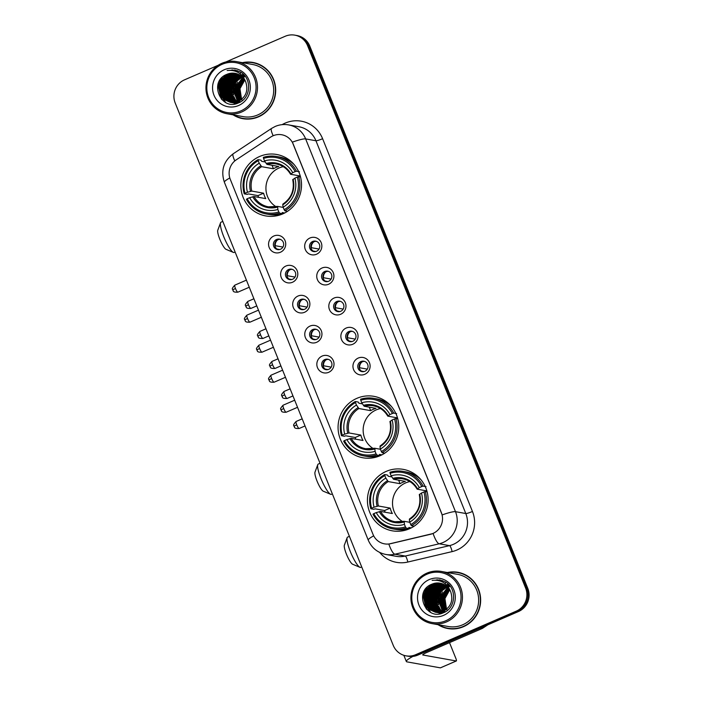 <?xml version="1.0" encoding="UTF-8"?>
<svg xmlns="http://www.w3.org/2000/svg" width="703" height="703" viewBox="0 0 703 703"><rect width="100%" height="100%" fill="white"/><g stroke="black" fill="none" stroke-linecap="round" stroke-linejoin="round"><path stroke-width="1.05" d="M356.869 398.346A31.204 30.317 -79.8 0 0 338.231 430.605A31.204 30.317 -79.8 0 0 362.915 457.776A31.204 30.317 -79.8 0 0 379.954 455.772A31.204 30.317 -79.8 0 0 398.601 423.514A31.204 30.317 -79.8 0 0 373.917 396.343A31.204 30.317 -79.8 0 0 356.869 398.346M386.228 471.379A31.204 30.317 -79.8 0 0 367.59 503.647A31.204 30.317 -79.8 0 0 392.274 530.818A31.204 30.317 -79.8 0 0 409.322 528.814A31.204 30.317 -79.8 0 0 427.96 496.546A31.204 30.317 -79.8 0 0 403.276 469.376A31.204 30.317 -79.8 0 0 386.228 471.379M259.635 156.479A31.204 30.317 -79.8 0 0 240.997 188.738A31.204 30.317 -79.8 0 0 265.681 215.909A31.204 30.317 -79.8 0 0 282.729 213.905A31.204 30.317 -79.8 0 0 301.367 181.646A31.204 30.317 -79.8 0 0 276.683 154.475A31.204 30.317 -79.8 0 0 259.635 156.479M280.418 252.245A8.831 8.585 100.2 0 1 269.205 247.553A8.831 8.585 100.2 0 1 273.889 235.988A8.831 8.585 100.2 0 1 285.093 240.681A8.831 8.585 100.2 0 1 280.418 252.245M276.569 239.486A5.299 5.149 -79.8 0 0 277.588 249.583A5.299 5.149 -79.8 0 0 283.652 243.765A5.299 5.149 -79.8 0 0 276.569 239.486M292.483 282.263A8.831 8.585 100.2 0 1 281.279 277.571A8.831 8.585 100.2 0 1 285.954 266.006A8.831 8.585 100.2 0 1 297.158 270.699A8.831 8.585 100.2 0 1 292.483 282.263M288.634 269.504A5.299 5.149 -79.8 0 0 289.654 279.601A5.299 5.149 -79.8 0 0 295.717 273.775A5.299 5.149 -79.8 0 0 288.634 269.504M304.557 312.281A8.831 8.585 100.2 0 1 293.344 307.589A8.831 8.585 100.2 0 1 298.019 296.025A8.831 8.585 100.2 0 1 309.232 300.717A8.831 8.585 100.2 0 1 304.557 312.281M300.699 299.522A5.299 5.149 -79.8 0 0 301.728 309.61A5.299 5.149 -79.8 0 0 307.782 303.793A5.299 5.149 -79.8 0 0 300.699 299.522M316.622 342.299A8.831 8.585 100.2 0 1 305.41 337.607A8.831 8.585 100.2 0 1 310.085 326.043A8.831 8.585 100.2 0 1 321.297 330.726A8.831 8.585 100.2 0 1 316.622 342.299M312.765 329.54A5.299 5.149 -79.8 0 0 313.793 339.628A5.299 5.149 -79.8 0 0 319.847 333.811A5.299 5.149 -79.8 0 0 312.765 329.54M328.688 372.309A8.831 8.585 100.2 0 1 317.475 367.625A8.831 8.585 100.2 0 1 322.15 356.061A8.831 8.585 100.2 0 1 333.363 360.744A8.831 8.585 100.2 0 1 328.688 372.309M324.83 359.558A5.299 5.149 -79.8 0 0 325.858 369.646A5.299 5.149 -79.8 0 0 331.921 363.829A5.299 5.149 -79.8 0 0 324.83 359.558M316.535 254.231A8.831 8.585 100.2 0 1 305.322 249.547A8.831 8.585 100.2 0 1 309.997 237.983A8.831 8.585 100.2 0 1 321.209 242.667A8.831 8.585 100.2 0 1 316.535 254.231M312.677 241.481A5.299 5.149 -79.8 0 0 313.705 251.569A5.299 5.149 -79.8 0 0 319.76 245.751A5.299 5.149 -79.8 0 0 312.677 241.481M328.6 284.249A8.831 8.585 100.2 0 1 317.387 279.566A8.831 8.585 100.2 0 1 322.062 267.992A8.831 8.585 100.2 0 1 333.275 272.685A8.831 8.585 100.2 0 1 328.6 284.249M324.742 271.49A5.299 5.149 -79.8 0 0 325.77 281.587A5.299 5.149 -79.8 0 0 331.834 275.769A5.299 5.149 -79.8 0 0 324.742 271.49M340.665 314.267A8.831 8.585 100.2 0 1 329.452 309.575A8.831 8.585 100.2 0 1 334.127 298.01A8.831 8.585 100.2 0 1 345.34 302.703A8.831 8.585 100.2 0 1 340.665 314.267M336.807 301.508A5.299 5.149 -79.8 0 0 337.835 311.605A5.299 5.149 -79.8 0 0 343.899 305.787A5.299 5.149 -79.8 0 0 336.807 301.508M352.73 344.285A8.831 8.585 100.2 0 1 341.517 339.593A8.831 8.585 100.2 0 1 346.201 328.029A8.831 8.585 100.2 0 1 357.405 332.721A8.831 8.585 100.2 0 1 352.73 344.285M348.881 331.526A5.299 5.149 -79.8 0 0 349.901 341.623A5.299 5.149 -79.8 0 0 355.964 335.797A5.299 5.149 -79.8 0 0 348.881 331.526M364.795 374.304A8.831 8.585 100.2 0 1 353.591 369.611A8.831 8.585 100.2 0 1 358.266 358.047A8.831 8.585 100.2 0 1 369.47 362.739A8.831 8.585 100.2 0 1 364.795 374.304M360.947 361.544A5.299 5.149 -79.8 0 0 361.966 371.632A5.299 5.149 -79.8 0 0 368.029 365.815A5.299 5.149 -79.8 0 0 360.947 361.544M278.283 249.653A5.299 5.149 100.2 0 1 280.137 239.319M290.357 279.671A5.299 5.149 100.2 0 1 292.202 269.337M302.422 309.689A5.299 5.149 100.2 0 1 304.267 299.355M314.487 339.707A5.299 5.149 100.2 0 1 316.341 329.373M326.552 369.725A5.299 5.149 100.2 0 1 328.406 359.382M314.399 251.648A5.299 5.149 100.2 0 1 316.253 241.305M326.464 281.657A5.299 5.149 100.2 0 1 328.319 271.323M338.53 311.675A5.299 5.149 100.2 0 1 340.384 301.341M350.595 341.693A5.299 5.149 100.2 0 1 352.449 331.359M362.669 371.711A5.299 5.149 100.2 0 1 364.514 361.377M270.681 137.067A15.897 15.448 100.2 0 1 273.08 135.776A15.897 15.448 100.2 0 1 281.762 134.756A15.897 15.448 100.2 0 1 293.256 144.212L441.37 512.654A15.897 15.448 100.2 0 1 430.377 534.324L390.622 543.683A15.897 15.448 100.2 0 1 384.506 543.85A15.897 15.448 100.2 0 1 373.012 534.385L230.276 179.327A15.897 15.448 100.2 0 1 236.305 159.801L270.681 137.067M233.062 114.826A28.559 27.742 -79.8 0 0 242.886 118.684A28.559 27.742 -79.8 0 0 258.484 116.847A28.559 27.742 -79.8 0 0 275.541 87.321A28.559 27.742 -79.8 0 0 252.957 62.462A28.559 27.742 -79.8 0 0 242.403 62.664M236.665 116.443A28.559 27.742 -79.8 0 0 243.44 118.772M438.022 624.677A28.559 27.742 -79.8 0 0 447.846 628.535A28.559 27.742 -79.8 0 0 463.444 626.698A28.559 27.742 -79.8 0 0 480.5 597.172A28.559 27.742 -79.8 0 0 457.917 572.312A28.559 27.742 -79.8 0 0 447.363 572.514M441.625 626.303A28.559 27.742 -79.8 0 0 448.4 628.623M292.334 142.138L442.187 514.904A20.607 2.645 -21.9 0 1 455.491 511.687A23.551 22.883 100.2 0 1 443.022 542.523A23.551 22.883 100.2 0 1 439.217 543.788L394.91 554.219A23.551 22.883 100.2 0 1 385.859 554.465L396.158 556.31A23.551 22.883 -79.8 0 0 405.209 556.055L449.507 545.633A23.551 22.883 -79.8 0 0 453.321 544.368A23.551 22.883 -79.8 0 0 465.79 513.524L315.937 140.758A23.551 22.883 -79.8 0 0 298.907 126.742L288.608 124.897A23.551 22.883 100.2 0 1 305.638 138.913A20.607 2.645 158.1 0 0 292.334 142.138M218.229 65.256L184.546 79.834A17.663 17.162 -79.8 0 0 175.196 102.972L393.223 645.328A17.663 17.162 -79.8 0 0 405.991 655.837L408.188 656.233A17.663 17.162 -79.8 0 0 417.837 655.099L518.454 611.548L517.355 611.355A17.663 17.162 -79.8 0 0 526.705 588.218L308.679 45.862A17.663 17.162 -79.8 0 0 295.91 35.343A17.663 17.162 -79.8 0 1 308.679 45.862L526.705 588.218A17.663 17.162 -79.8 0 1 517.355 611.355L416.738 654.906L517.355 611.355L516.257 611.153A17.663 17.162 -79.8 0 0 525.607 588.024L307.58 45.66A17.663 17.162 -79.8 0 0 294.812 35.15A17.663 17.162 -79.8 0 0 285.163 36.284L225.874 61.952M407.09 656.04A17.663 17.162 -79.8 0 0 416.738 654.906A17.663 17.162 -79.8 0 1 407.09 656.04M282.14 124.651A29.438 28.603 100.2 0 1 322.607 138.711L472.46 511.476A29.438 28.603 100.2 0 1 456.871 550.036A29.438 28.603 100.2 0 1 452.108 551.609A5.888 1.283 -103.2 0 0 449.507 545.633L439.217 543.788A20.607 4.499 76.8 0 1 433.083 533.515L388.821 544.043A20.607 4.499 76.8 0 0 394.91 554.219L405.209 556.055A5.888 1.283 -103.2 0 1 407.81 562.04A29.438 28.603 100.2 0 1 379.708 552.453M405.991 655.837A17.663 17.162 -79.8 0 0 415.64 654.704L516.257 611.153M458.461 572.418A28.559 27.742 -79.8 0 0 451.3 572.251M253.502 62.558A28.559 27.742 -79.8 0 0 246.34 62.391M518.454 611.548A17.663 17.162 -79.8 0 0 527.804 588.42L309.777 46.055A17.663 17.162 -79.8 0 0 297.009 35.545L294.812 35.15M241.147 72.523A23.551 22.883 -79.8 0 0 240.567 72.963M240.391 73.103A23.551 22.883 -79.8 0 0 239.846 73.543M238.44 74.826A23.551 22.883 -79.8 0 0 237.886 75.388M237.658 75.634A23.551 22.883 -79.8 0 0 236.806 76.618M236.445 77.058A23.551 22.883 -79.8 0 0 235.76 77.98M234.556 79.87A23.551 22.883 -79.8 0 0 232.113 85.828M231.366 90.661A23.551 22.883 -79.8 0 0 231.849 96.882M232.078 97.866A23.551 22.883 -79.8 0 0 232.684 99.896M232.86 100.371A23.551 22.883 -79.8 0 0 233.299 101.452M233.414 101.715A23.551 22.883 -79.8 0 0 233.695 102.322M234.178 103.271A23.551 22.883 -79.8 0 0 234.565 103.956M240.813 110.916A25.317 24.596 -79.8 0 0 254.222 77.761A25.317 24.596 -79.8 0 0 222.086 64.325A25.317 24.596 -79.8 0 0 208.677 97.48A25.317 24.596 -79.8 0 0 240.813 110.916M241.524 112.049A26.494 25.747 -79.8 0 0 257.351 84.659A26.494 25.747 -79.8 0 0 236.393 61.583A26.494 25.747 -79.8 0 0 221.92 63.288A26.494 25.747 -79.8 0 0 206.093 90.678A26.494 25.747 -79.8 0 0 227.051 113.754A26.494 25.747 -79.8 0 0 241.524 112.049M227.051 113.754L243.256 116.654A26.494 25.747 -79.8 0 0 257.72 114.949A26.494 25.747 -79.8 0 0 273.546 87.559A26.494 25.747 -79.8 0 0 252.588 64.483L236.393 61.583M260.277 64.887A28.261 27.461 -79.8 0 0 254.003 62.945L252.904 62.752A28.261 27.461 -79.8 0 0 243.185 62.804M233.844 114.967A28.261 27.461 -79.8 0 0 242.939 118.394A28.261 27.461 -79.8 0 0 258.379 116.575A28.261 27.461 -79.8 0 0 275.26 87.357A28.261 27.461 -79.8 0 0 252.904 62.752M241.586 99.422L239.969 88.692A14.719 14.306 -79.8 0 0 241.683 99.343M241.823 99.571A14.719 14.306 -79.8 0 0 242.245 100.221M239.969 88.692L244.776 80.037M240.769 100.046L238.387 89.589L244.459 79.536M240.971 99.905L238.73 89.65L244.6 79.747M239.96 100.582L237.016 89.343L243.906 78.736M240.162 100.45L237.359 89.404L244.046 78.929M239.169 101.021L235.637 89.096L243.326 78.024M239.371 100.916L235.98 89.158L243.475 78.191M238.396 101.399L234.266 88.859L242.746 77.383M238.589 101.311L234.609 88.912L242.886 77.532M237.632 101.715L232.895 88.613L235.865 81.574L242.148 76.803M237.825 101.645L233.238 88.675L236.208 81.636L242.298 76.943M236.876 101.979L232.359 95.88L231.524 88.367L234.486 81.328L241.533 76.275M237.069 101.917L232.693 95.933L231.867 88.429L234.828 81.39L241.691 76.399M236.129 102.19L230.979 95.634L230.145 88.121L233.115 81.082L239.117 76.425L240.918 75.792M236.313 102.137L231.331 95.696L230.496 88.183L233.458 81.144L239.459 76.486L241.076 75.915M235.391 102.348L233.994 101.373L229.609 95.388L228.774 87.875L231.744 80.836L237.746 76.179L240.294 75.362M235.575 102.313L229.951 95.45L229.116 87.937L232.087 80.898L238.089 76.24L240.452 75.467M234.661 102.471L232.623 101.127L228.238 95.142L227.403 87.629L230.373 80.59L236.375 75.933L239.661 74.975M234.846 102.445L232.965 101.188L228.58 95.204L227.746 87.69L230.716 80.652L236.718 75.994L239.82 75.072M236.612 103.482L236.103 103.35M235.936 103.306L235.426 103.148M235.259 103.095L234.767 102.91M234.6 102.84L234.108 102.629M233.941 102.55L231.243 100.88L226.867 94.896L226.032 87.383L229.002 80.344L235.004 75.687L239.02 74.632M234.117 102.541L231.595 100.942L227.21 94.958L226.375 87.444L229.345 80.406L235.347 75.748L239.178 74.711M235.918 103.376L234.899 103.121M235.233 103.236L234.732 103.104M234.556 103.06L234.055 102.902M233.888 102.849L233.387 102.664M233.229 102.594L229.872 100.634L225.496 94.65L224.661 87.137L227.623 80.098L233.633 75.441L238.37 74.325M236.094 103.403L235.575 103.297M234.732 103.069L234.231 102.91M234.064 102.849L233.572 102.656M233.405 102.585L230.215 100.696L225.839 94.712L225.004 87.198L227.965 80.16L233.976 75.502L238.537 74.395M234.547 103.13L234.037 103.025M233.862 102.99L233.352 102.858M233.185 102.814L232.684 102.656M232.517 102.603L228.501 100.397L224.116 94.404L223.282 86.891L226.252 79.852L232.254 75.195L237.719 74.052M234.714 103.156L234.204 103.051M234.037 103.007L233.528 102.875M233.361 102.823L232.86 102.664M232.693 102.603L228.844 100.459L224.459 94.466L223.624 86.952L226.594 79.914L232.596 75.256L237.886 74.114M239.134 102.612L232.157 102.629M232.491 102.743L227.473 100.213L223.088 94.228L222.253 86.706L225.224 79.667L231.225 75.01L237.227 73.868M231.814 102.568L227.131 100.151L222.746 94.167L221.911 86.645L224.881 79.606L230.883 74.949L237.06 73.815M238.466 102.91L233.176 102.884M233.343 102.91L232.834 102.805M239.714 101.671L231.287 102.533M231.12 102.497L225.76 99.905L221.375 93.921L220.54 86.399L223.51 79.36L229.512 74.703L236.393 73.613M240.057 101.733L231.805 102.638M231.972 102.664L231.463 102.559M231.287 102.515L226.102 99.967L221.717 93.982L220.883 86.46L223.853 79.421L229.855 74.764L236.559 73.657M245.795 82.084A14.719 14.306 -79.8 0 0 227.113 74.272C208.097 80.994 220.68 111.434 238.255 102.998C251.156 98.525 252.272 78.13 240.136 71.882L234.96 70.054L227.157 70.493C236.296 69.676 242.509 73.543 245.795 82.084C248.431 90.669 245.945 97.119 238.343 101.425L230.426 102.392L224.38 99.659L220.004 93.675L219.169 86.153L222.13 79.114L228.141 74.456L235.716 73.446M238.686 101.487L230.426 102.392M230.602 102.418L224.723 99.721L220.347 93.736L219.512 86.214L222.473 79.175L228.484 74.518L235.892 73.481M243.651 76.996L244.222 76.785M243.809 77.128L244.372 76.908M243.036 76.478L243.598 76.302M243.783 76.258L244.336 76.117M243.194 76.601L243.756 76.425M243.941 76.363L244.503 76.223M242.526 75.977L242.966 75.871M243.15 75.836L243.704 75.731M243.888 75.696L244.433 75.625M242.632 76.109L243.124 75.977M243.308 75.933L243.862 75.819M242.676 75.546L243.22 75.458M241.867 75.107L242.403 75.063M242.025 75.195L242.57 75.142M242.746 75.124L243.282 75.098M241.454 74.87L241.911 74.852M227.113 74.272L235.215 73.34M224.266 69.738A19.429 18.876 -79.8 0 0 213.976 95.186A19.429 18.876 -79.8 0 0 238.633 105.503A19.429 18.876 -79.8 0 0 248.924 80.054A19.429 18.876 -79.8 0 0 224.266 69.738M242.939 118.394L244.038 118.587A28.261 27.461 -79.8 0 0 250.602 118.939M232.139 69.799A26.494 25.747 -79.8 0 0 231.48 70.362M228.062 73.903A26.494 25.747 -79.8 0 0 227.377 74.808M227.095 75.195A26.494 25.747 -79.8 0 0 226.085 76.741M225.681 77.435A26.494 25.747 -79.8 0 0 224.099 80.722M223.352 82.849A26.494 25.747 -79.8 0 0 223.115 83.666M222.174 89.738A26.494 25.747 -79.8 0 0 222.166 90.239M222.201 92.445A26.494 25.747 -79.8 0 0 222.631 95.916M222.789 96.663A26.494 25.747 -79.8 0 0 223.211 98.315M223.334 98.728A26.494 25.747 -79.8 0 0 224.099 100.907M224.213 101.188A26.494 25.747 -79.8 0 0 224.442 101.707M227.157 70.493L234.907 70.045M221.937 99.712L218.413 86.17L222.139 77.427M225.61 102.383L220.654 95.125M219.951 92.559L219.784 86.416L222.324 79.386M221.322 92.805L221.155 86.662L223.695 79.632M222.693 93.051L222.526 86.908L225.065 79.878M224.064 93.297L223.906 87.154L226.436 80.124M232.306 94.773L232.139 88.631L234.679 81.601M233.677 95.019L233.51 88.877L236.05 81.847M235.048 95.265L234.881 89.123L237.421 82.093M236.419 95.511L236.261 89.369L238.792 82.33M221.26 99L218.238 86.144L221.322 78.27M225.259 102.199L220.136 94M219.477 90.3L219.617 86.39L221.076 81.372M223.018 78.068L226.419 74.562M234.609 70.968L237.614 70.757M220.847 90.546L220.988 86.636L222.447 81.618M224.389 78.314L227.693 74.878M222.218 90.792L222.359 86.882L223.826 81.864M223.598 91.038L223.73 87.128L225.197 82.11M226.34 91.531L226.48 87.62L227.939 82.603M227.71 91.777L227.851 87.866L229.319 82.84M235.619 102.304L234.74 101.091M234.301 100.397L232.491 96.206M231.832 92.515L231.964 88.604L233.431 83.578M235.373 80.283L238.677 76.847M239.371 76.319L240.549 75.537M242.245 74.632L243.229 74.202M236.612 102.058L236.111 101.337M235.672 100.643L233.862 96.452M233.203 92.761L233.343 88.85L234.802 83.824M236.744 80.529L240.048 77.093M240.742 76.565L241.366 76.135M234.574 93.007L234.714 89.096L236.182 84.07M235.953 93.253L236.085 89.343L237.552 84.316M233.378 252.412L226.006 249.319A10.598 2.109 -113.4 0 1 219.811 239.178A10.598 2.109 -113.4 0 1 217.763 230.268L220.549 222.781A16.485 3.287 66.6 0 0 223.73 236.647A16.485 3.287 66.6 0 0 233.378 252.412A16.485 3.287 66.6 0 0 234.125 252.465L235.118 252.034M283.274 166.673A21.784 21.169 -79.8 0 0 279.047 167.999A21.784 21.169 -79.8 0 0 265.989 186.559A21.784 21.169 -79.8 0 0 276.094 206.752M284.68 212.983L282.255 212.543L282.492 213.65L279.557 213.123L278.845 211.99A28.032 27.232 -79.8 0 1 247.201 198.756L249.653 197.692A25.317 24.596 -79.8 0 0 277.834 209.476L277.623 206.401L283.221 207.403M258.528 197.323A27.971 27.171 100.2 0 1 257.983 195.619L248.511 193.923L247.175 194.371L244.24 193.843L245.022 193.334A28.032 27.232 -79.8 0 1 258.221 160.688L259.231 163.201A25.317 24.596 -79.8 0 0 247.474 192.271L251.788 191.084L263.581 193.193A21.784 21.169 -79.8 0 0 265.76 198.615L253.968 196.506L249.653 197.692M295.163 171.629L296.499 171.216A29.21 28.375 -79.8 0 0 276.604 156.488A29.21 28.375 -79.8 0 0 263.353 157.358L263.52 158.395A28.032 27.232 -79.8 0 1 295.163 171.629L292.712 172.692A25.317 24.596 -79.8 0 0 264.53 160.908L266.955 164.379L278.748 166.497A21.784 21.169 -79.8 0 0 276.024 167.455A21.784 21.169 -79.8 0 0 273.449 168.782L261.657 166.673L259.231 163.201M299.434 171.743L298.96 172.34M258.221 160.688L258.063 159.651L260.998 160.179L261.674 161.356L265.207 161.989M247.201 198.756L246.41 199.265A29.21 28.375 -79.8 0 0 266.305 213.993L269.249 214.512A29.21 28.375 -79.8 0 0 282.492 213.65M284.856 210.83A29.21 28.375 -79.8 0 0 298.678 176.638L297.343 177.051A28.032 27.232 -79.8 0 1 284.144 209.696L284.856 210.83L287.509 211.304M300.533 176.971L298.678 176.638M266.305 213.993A29.21 28.375 -79.8 0 0 279.557 213.123M258.063 159.651A29.21 28.375 -79.8 0 0 244.24 193.843M284.144 209.696L283.133 207.183A25.317 24.596 -79.8 0 0 294.891 178.114L297.343 177.051M277.834 209.476L278.845 211.99M247.474 192.271L245.022 193.334M294.891 178.114L292.791 179.696M293.089 179.274A22.645 22.004 -79.8 0 1 282.755 204.819L283.133 207.183M252.693 196.752A22.645 22.004 -79.8 0 0 277.465 207.113L277.623 206.401M294.276 164.722A29.21 28.375 -79.8 0 0 279.539 157.015L276.604 156.488M296.499 171.216L298.626 171.602M264.53 160.908L263.52 158.395M300.269 176.005L290.611 174.274L292.712 172.692M290.611 174.274L290.91 173.852A22.645 22.004 -79.8 0 0 266.147 163.491M272.052 165.293L273.449 168.782M263.581 193.193L257.983 195.619M222.816 221.427L221.023 222.201A16.485 3.287 66.6 0 0 220.549 222.781M278.906 215.267A30.616 29.746 100.2 0 1 278.362 214.89M330.603 494.279L323.239 491.186A10.598 2.109 -113.4 0 1 317.035 481.054A10.598 2.109 -113.4 0 1 314.997 472.135L317.782 464.648A16.485 3.287 66.6 0 0 320.963 478.515A16.485 3.287 66.6 0 0 330.603 494.279A16.485 3.287 66.6 0 0 331.35 494.332L332.343 493.901M380.499 408.54A21.784 21.169 -79.8 0 0 376.281 409.867A21.784 21.169 -79.8 0 0 363.214 428.426A21.784 21.169 -79.8 0 0 373.328 448.619M381.905 454.85L379.488 454.41L379.725 455.518L376.79 454.99L376.079 453.857A28.032 27.232 -79.8 0 1 344.435 440.623L346.887 439.56A25.317 24.596 -79.8 0 0 375.068 451.344L374.857 448.268L380.446 449.27M355.753 439.19A27.971 27.171 100.2 0 1 355.217 437.486L345.744 435.79L344.4 436.238L341.465 435.711L342.256 435.201A28.032 27.232 -79.8 0 1 355.454 402.555L356.465 405.069A25.317 24.596 -79.8 0 0 344.707 434.138L349.022 432.951L360.815 435.069A21.784 21.169 -79.8 0 0 362.994 440.482L351.192 438.373L346.887 439.56M392.388 413.496L393.733 413.092A29.21 28.375 -79.8 0 0 373.838 398.364A29.21 28.375 -79.8 0 0 360.586 399.225L360.753 400.262A28.032 27.232 -79.8 0 1 392.388 413.496L389.937 414.559A25.317 24.596 -79.8 0 0 361.755 402.775L364.18 406.246L375.982 408.364A21.784 21.169 -79.8 0 0 373.258 409.322A21.784 21.169 -79.8 0 0 370.683 410.657L358.89 408.54L356.465 405.069M396.668 413.61L396.193 414.216M355.454 402.555L355.287 401.518L358.231 402.046L358.908 403.223L362.44 403.856M344.435 440.623L343.644 441.132A29.21 28.375 -79.8 0 0 363.539 455.86L366.474 456.388A29.21 28.375 -79.8 0 0 379.725 455.518M382.081 452.697A29.21 28.375 -79.8 0 0 395.912 418.505L394.568 418.918A28.032 27.232 -79.8 0 1 381.369 451.563L382.081 452.697L384.734 453.171M397.766 418.839L395.912 418.505M363.539 455.86A29.21 28.375 -79.8 0 0 376.79 454.99M355.287 401.518A29.21 28.375 -79.8 0 0 341.465 435.711M381.369 451.563L380.367 449.05A25.317 24.596 -79.8 0 0 392.116 419.981L394.568 418.918M375.068 451.344L376.079 453.857M344.707 434.138L342.256 435.201M392.116 419.981L390.024 421.563M390.323 421.141A22.645 22.004 -79.8 0 1 379.989 446.686L380.367 449.05M349.927 438.619A22.645 22.004 -79.8 0 0 374.699 448.98L374.857 448.268M391.509 406.589A29.21 28.375 -79.8 0 0 376.773 398.882L373.838 398.364M393.733 413.092L395.859 413.469M361.755 402.775L360.753 400.262M397.503 417.872L387.845 416.15L389.937 414.559M387.845 416.15L388.144 415.719A22.645 22.004 -79.8 0 0 363.381 405.359M369.277 407.16L370.683 410.657M360.815 435.069L355.217 437.486M320.041 463.295L318.257 464.068A16.485 3.287 66.6 0 0 317.782 464.648M376.14 457.135A30.616 29.746 100.2 0 1 375.587 456.757M359.962 567.321L352.598 564.228A10.598 2.109 -113.4 0 1 346.403 554.087A10.598 2.109 -113.4 0 1 344.356 545.177L347.141 537.69A16.485 3.287 66.6 0 0 350.322 551.547A16.485 3.287 66.6 0 0 359.962 567.321A16.485 3.287 66.6 0 0 360.718 567.365L361.711 566.934M409.867 481.581A21.784 21.169 -79.8 0 0 405.64 482.899A21.784 21.169 -79.8 0 0 392.573 501.467A21.784 21.169 -79.8 0 0 402.687 521.661M411.273 527.883L408.847 527.452L409.084 528.559L406.149 528.032L405.438 526.89A28.032 27.232 -79.8 0 1 373.794 513.656L376.246 512.592A25.317 24.596 -79.8 0 0 404.427 524.385L404.216 521.31L409.814 522.303M385.121 512.223A27.971 27.171 100.2 0 1 384.576 510.527L375.103 508.831L373.768 509.271L370.824 508.752L371.615 508.243A28.032 27.232 -79.8 0 1 384.813 475.597L385.824 478.102A25.317 24.596 -79.8 0 0 374.066 507.179L378.381 505.993L390.174 508.102A21.784 21.169 -79.8 0 0 392.353 513.524L380.56 511.406L376.246 512.592M421.756 486.538L423.092 486.125A29.21 28.375 -79.8 0 0 403.197 471.397A29.21 28.375 -79.8 0 0 389.945 472.267L390.112 473.304A28.032 27.232 -79.8 0 1 421.756 486.538L419.304 487.601A25.317 24.596 -79.8 0 0 391.123 475.808L393.548 479.288L405.341 481.397A21.784 21.169 -79.8 0 0 402.617 482.363A21.784 21.169 -79.8 0 0 400.042 483.69L388.249 481.581L385.824 478.102M426.027 486.652L425.552 487.249M384.813 475.597L384.655 474.551L387.59 475.079L388.267 476.265L391.799 476.898M373.794 513.656L373.003 514.165A29.21 28.375 -79.8 0 0 392.898 528.893L395.842 529.421A29.21 28.375 -79.8 0 0 409.084 528.559M411.448 525.739A29.21 28.375 -79.8 0 0 425.271 491.546L423.927 491.959A28.032 27.232 -79.8 0 1 410.728 524.596L411.448 525.739L414.102 526.213M427.125 491.88L425.271 491.546M392.898 528.893A29.21 28.375 -79.8 0 0 406.149 528.032M384.655 474.551A29.21 28.375 -79.8 0 0 370.824 508.752M410.728 524.596L409.726 522.092A25.317 24.596 -79.8 0 0 421.484 493.014L423.927 491.959M404.427 524.385L405.438 526.89M374.066 507.179L371.615 508.243M421.484 493.014L419.383 494.604M419.682 494.174A22.645 22.004 -79.8 0 1 409.348 519.728L409.726 522.092M379.286 511.661A22.645 22.004 -79.8 0 0 404.058 522.021L404.216 521.31M420.869 479.631A29.21 28.375 -79.8 0 0 406.132 471.924L403.197 471.397M423.092 486.125L425.218 486.502M391.123 475.808L390.112 473.304M426.862 490.914L417.204 489.183L419.304 487.601M417.204 489.183L417.503 488.761A22.645 22.004 -79.8 0 0 392.74 478.4M398.645 480.202L400.042 483.69M390.174 508.102L384.576 510.527M349.409 536.336L347.616 537.11A16.485 3.287 66.6 0 0 347.141 537.69M405.499 530.167A30.616 29.746 100.2 0 1 404.954 529.798M313.731 241.876A6.476 6.292 -79.8 0 0 311.403 247.693L319.039 249.064M315.796 251.498L313.134 251.024M325.797 271.885A6.476 6.292 -79.8 0 0 323.468 277.711L331.104 279.082M327.87 281.516L325.199 281.042M337.862 301.903A6.476 6.292 -79.8 0 0 335.533 307.729L343.169 309.092M339.936 311.534L337.264 311.051M349.936 331.921A6.476 6.292 -79.8 0 0 347.598 337.748L355.235 339.11M352.001 341.553L349.329 341.069M362.001 361.94A6.476 6.292 -79.8 0 0 359.664 367.757L367.309 369.128M364.066 371.562L361.404 371.087M277.623 239.881A6.476 6.292 -79.8 0 0 275.286 245.707L282.922 247.069M279.689 249.512L277.017 249.029M289.689 269.899A6.476 6.292 -79.8 0 0 287.351 275.725L294.996 277.087M291.754 279.53L289.091 279.047M301.754 299.917A6.476 6.292 -79.8 0 0 299.416 305.735L307.062 307.106M303.819 309.54L301.156 309.065M313.819 329.935A6.476 6.292 -79.8 0 0 311.491 335.753L319.127 337.124M315.884 339.558L313.222 339.083M325.884 359.954A6.476 6.292 -79.8 0 0 323.556 365.771L331.192 367.142M327.958 369.576L325.287 369.101M446.106 582.383A23.551 22.883 -79.8 0 0 445.526 582.813M445.351 582.954A23.551 22.883 -79.8 0 0 444.806 583.393M443.4 584.676A23.551 22.883 -79.8 0 0 442.846 585.239M442.618 585.485A23.551 22.883 -79.8 0 0 441.765 586.469M441.405 586.908A23.551 22.883 -79.8 0 0 440.719 587.831M439.516 589.729A23.551 22.883 -79.8 0 0 437.073 595.678M436.326 600.511A23.551 22.883 -79.8 0 0 436.809 606.733M437.038 607.726A23.551 22.883 -79.8 0 0 437.644 609.747M437.82 610.23A23.551 22.883 -79.8 0 0 438.259 611.302M438.373 611.566A23.551 22.883 -79.8 0 0 438.654 612.172M439.138 613.121A23.551 22.883 -79.8 0 0 439.524 613.816M412.916 656.4A23.551 3.023 158.1 0 0 406.334 661.497A23.551 3.023 158.1 0 0 407.011 661.875L440.368 667.85L456.247 660.969L422.89 655.003A5.888 0.756 -21.9 0 1 422.723 654.906A5.888 0.756 -21.9 0 1 426.818 652.463L482.188 628.491L480.149 628.13M456.247 660.969A2.944 0.589 66.6 0 0 456.335 660.969A2.944 0.589 66.6 0 0 455.852 658.386L449.516 642.639M487.882 624.782L482.636 628.254A2.944 2.865 100.2 0 1 482.188 628.491M445.772 620.767A25.317 24.596 -79.8 0 0 459.182 587.62A25.317 24.596 -79.8 0 0 427.046 574.175A25.317 24.596 -79.8 0 0 413.636 607.33A25.317 24.596 -79.8 0 0 445.772 620.767M446.484 621.9A26.494 25.747 -79.8 0 0 462.31 594.51A26.494 25.747 -79.8 0 0 441.352 571.442A26.494 25.747 -79.8 0 0 426.879 573.138A26.494 25.747 -79.8 0 0 411.053 600.529A26.494 25.747 -79.8 0 0 432.011 623.605A26.494 25.747 -79.8 0 0 446.484 621.9M432.011 623.605L448.215 626.505A26.494 25.747 -79.8 0 0 462.679 624.8A26.494 25.747 -79.8 0 0 478.506 597.409A26.494 25.747 -79.8 0 0 457.548 574.342L441.352 571.442M465.237 574.738A28.261 27.461 -79.8 0 0 458.962 572.796L457.864 572.602A28.261 27.461 -79.8 0 0 448.145 572.655M438.804 624.818A28.261 27.461 -79.8 0 0 447.899 628.245A28.261 27.461 -79.8 0 0 463.339 626.426A28.261 27.461 -79.8 0 0 480.219 597.207A28.261 27.461 -79.8 0 0 457.864 572.602M446.546 609.273L444.929 598.543A14.719 14.306 -79.8 0 0 446.642 609.193M446.783 609.422A14.719 14.306 -79.8 0 0 447.205 610.072M444.929 598.543L449.735 589.887M445.728 609.905L443.347 599.448L449.419 589.386M445.93 609.756L443.69 599.51L449.56 589.597M444.92 610.432L441.976 599.202L448.866 588.587M445.122 610.309L442.319 599.264L449.006 588.78M444.129 610.881L440.596 598.956L448.286 587.875M444.331 610.775L440.939 599.018L448.435 588.051M443.356 611.25L439.226 598.71L447.706 587.233M443.549 611.162L439.568 598.771L447.846 587.392M442.591 611.566L437.855 598.464L440.825 591.425L447.108 586.654M442.785 611.496L438.197 598.525L441.168 591.487L447.257 586.794M441.836 611.83L437.319 605.74L436.484 598.218L439.445 591.179L446.493 586.126M442.02 611.768L437.653 605.784L436.827 598.279L439.788 591.241L446.651 586.249M441.089 612.041L435.939 605.494L435.104 597.972L438.074 590.933L444.076 586.276L445.878 585.652M441.273 611.988L436.291 605.555L435.456 598.033L438.417 590.995L444.419 586.337L446.036 585.766M440.35 612.208L438.953 611.232L434.568 605.248L433.733 597.726L436.704 590.687L442.705 586.03L445.254 585.221M440.535 612.164L434.911 605.309L434.076 597.787L437.046 590.748L443.048 586.091L445.412 585.318M439.621 612.331L437.582 610.986L433.197 605.002L432.363 597.48L435.333 590.441L441.335 585.784L444.621 584.826M439.806 612.304L437.925 611.048L433.54 605.063L432.705 597.541L435.675 590.502L441.677 585.845L444.779 584.922M441.519 613.236L441.062 613.201M440.895 613.157L440.386 612.998M440.219 612.946L439.726 612.761M439.56 612.691L439.067 612.48M438.9 612.41L436.203 610.74L431.827 604.756L430.992 597.234L433.953 590.195L439.964 585.537L443.98 584.483M439.076 612.392L436.554 610.802L432.169 604.817L431.334 597.295L434.305 590.256L440.306 585.599L444.138 584.562M440.878 613.227L439.858 612.972M440.192 613.086L439.691 612.954M439.516 612.911L439.015 612.752M438.848 612.7L438.347 612.515M438.189 612.445L434.832 610.494L430.456 604.51L429.621 596.988L432.582 589.949L438.593 585.291L443.329 584.175M441.053 613.253L440.535 613.148M439.691 612.919L439.19 612.761M439.024 612.7L438.531 612.506M438.364 612.445L435.175 610.555L430.798 604.571L429.964 597.049L432.925 590.01L438.936 585.353L443.496 584.246M439.507 612.981L438.997 612.875M438.821 612.84L438.312 612.708M438.145 612.665L437.644 612.506M437.477 612.454L433.461 610.248L429.076 604.264L428.241 596.742L431.211 589.703L437.213 585.045L442.679 583.903M439.674 613.007L439.164 612.902M438.997 612.858L438.487 612.726M438.321 612.673L437.82 612.515M437.653 612.454L433.804 610.309L429.419 604.325L428.584 596.803L431.554 589.764L437.556 585.107L442.846 583.965M444.094 612.462L437.117 612.48M437.451 612.594L432.433 610.063L428.048 604.079L427.213 596.557L430.183 589.518L436.185 584.861L442.187 583.718M436.774 612.418L432.09 610.002L427.705 604.018L426.87 596.495L429.841 589.457L435.842 584.799L442.02 583.666M443.426 612.761L438.136 612.735M438.303 612.77L437.793 612.656M444.674 611.522L436.247 612.392M436.08 612.348L430.719 609.756L426.334 603.772L425.5 596.249L428.47 589.211L434.472 584.553L441.352 583.464M445.017 611.584L436.756 612.489M436.932 612.524L436.422 612.41M436.247 612.375L431.062 609.817L426.677 603.833L425.842 596.311L428.812 589.272L434.814 584.615L441.519 583.508M450.755 591.944A14.719 14.306 -79.8 0 0 432.073 584.123C413.056 590.845 425.64 621.285 443.206 612.849C456.115 608.376 457.231 587.98 445.096 581.741L439.92 579.913L432.117 580.344C441.256 579.527 447.468 583.393 450.755 591.944C453.391 600.529 450.904 606.97 443.303 611.276L435.385 612.243L429.34 609.51L424.964 603.525L424.129 596.003L427.09 588.965L433.101 584.307L440.676 583.297M443.646 611.338L435.385 612.243M435.561 612.278L429.682 609.571L425.306 603.587L424.471 596.065L427.433 589.026L433.443 584.369L440.851 583.332M448.611 586.847L449.182 586.636M448.769 586.979L449.331 586.768M447.996 586.328L448.558 586.161M448.742 586.109L449.296 585.968M448.154 586.451L448.716 586.276M448.901 586.223L449.454 586.074M447.486 585.836L447.925 585.722M448.11 585.687L448.663 585.581M448.848 585.546L449.393 585.476M447.591 585.959L448.083 585.827M448.268 585.784L448.822 585.678M447.635 585.397L448.18 585.309M446.827 584.966L447.363 584.914M446.985 585.045L447.53 584.993M447.706 584.975L448.242 584.949M446.414 584.729L446.871 584.703M432.073 584.123L440.175 583.191M429.217 579.588A19.429 18.876 -79.8 0 0 418.935 605.037A19.429 18.876 -79.8 0 0 443.593 615.353A19.429 18.876 -79.8 0 0 453.883 589.905A19.429 18.876 -79.8 0 0 429.217 579.588M447.899 628.245L448.997 628.438A28.261 27.461 -79.8 0 0 455.562 628.79M437.099 579.659A26.494 25.747 -79.8 0 0 436.44 580.212M433.022 583.762A26.494 25.747 -79.8 0 0 432.336 584.659M432.055 585.045A26.494 25.747 -79.8 0 0 431.044 586.592M430.64 587.295A26.494 25.747 -79.8 0 0 429.058 590.582M428.312 592.699A26.494 25.747 -79.8 0 0 428.074 593.517M427.134 599.589A26.494 25.747 -79.8 0 0 427.125 600.09M427.16 602.295A26.494 25.747 -79.8 0 0 427.591 605.766M427.749 606.513A26.494 25.747 -79.8 0 0 428.171 608.165M428.294 608.587A26.494 25.747 -79.8 0 0 429.058 610.758M429.173 611.039A26.494 25.747 -79.8 0 0 429.401 611.566M432.117 580.344L439.867 579.896M426.897 609.563L423.373 596.03L427.099 587.286M430.57 612.243L425.614 604.975M424.911 602.409L424.744 596.276L427.283 589.237M426.282 602.656L426.115 596.522L428.654 589.483M427.652 602.902L427.486 596.768L430.025 589.729M429.023 603.148L428.865 597.014L431.396 589.975M437.266 604.624L437.099 598.481L439.639 591.451M438.637 604.87L438.47 598.728L441.009 591.698M440.008 605.116L439.841 598.974L442.38 591.944M441.379 605.362L441.22 599.22L443.751 592.19M426.22 608.851L423.197 595.995L426.282 588.121M430.218 612.049L425.095 603.851M424.436 600.16L424.577 596.241L426.036 591.223M427.978 587.919L431.378 584.413M439.568 580.819L442.574 580.608M425.807 600.406L425.948 596.487L427.406 591.469M429.348 588.165L432.653 584.729M427.178 600.652L427.319 596.733L428.786 591.715M428.558 600.898L428.689 596.979L430.157 591.961M431.299 601.381L431.44 597.471L432.899 592.453M432.67 601.627L432.811 597.717L434.269 592.699M440.579 612.155L439.7 610.951M439.261 610.257L437.442 606.065M436.791 602.366L436.923 598.455L438.391 593.437M440.333 590.133L443.637 586.697M444.331 586.17L445.509 585.388M447.205 584.483L448.189 584.052M441.572 611.909L441.071 611.188M440.632 610.494L438.821 606.311M438.162 602.612L438.303 598.701L439.762 593.684M441.704 590.379L445.008 586.943M445.702 586.416L446.326 585.986M439.533 602.858L439.674 598.947L441.141 593.93M440.913 603.104L441.045 599.193L442.512 594.176M472.46 511.476A5.888 0.756 -21.9 0 1 465.79 513.524L455.491 511.687L305.638 138.913L315.937 140.758A5.888 0.756 -21.9 0 0 322.607 138.711M288.608 124.897C283.977 124.097 279.504 124.616 275.181 126.461L271.56 128.421A20.607 3.585 56.5 0 0 273.177 135.732M373.68 535.835A20.607 2.645 158.1 0 0 368.24 540.115C371.641 547.918 377.52 552.699 385.859 554.465M368.24 540.115L224.38 182.244A20.607 2.645 -21.9 0 1 229.802 177.973M224.38 182.244C220.61 170.662 223.572 161.163 233.247 153.755A20.607 3.585 56.5 0 0 234.802 160.934M452.108 551.609L407.81 562.04M525.607 588.024L527.804 588.42M307.58 45.66L309.777 46.055M415.64 654.704L417.837 655.099M253.968 196.506A21.784 21.169 -79.8 0 0 268.449 206.831A21.784 21.169 -79.8 0 0 277.509 206.427M261.657 166.673A21.784 21.169 -79.8 0 0 251.788 191.084M260.848 165.785A22.645 22.004 -79.8 0 0 250.523 191.339M290.55 174.159A21.784 21.169 -79.8 0 0 276.13 163.948A21.784 21.169 -79.8 0 0 266.955 164.379M351.192 438.373A21.784 21.169 -79.8 0 0 365.683 448.707A21.784 21.169 -79.8 0 0 374.743 448.303M358.89 408.54A21.784 21.169 -79.8 0 0 349.022 432.951M358.082 407.652A22.645 22.004 -79.8 0 0 347.748 433.206M387.775 416.027A21.784 21.169 -79.8 0 0 373.363 405.816A21.784 21.169 -79.8 0 0 364.18 406.246M380.56 511.406A21.784 21.169 -79.8 0 0 395.042 521.74A21.784 21.169 -79.8 0 0 404.102 521.336M388.249 481.581A21.784 21.169 -79.8 0 0 378.381 505.993M387.441 480.694A22.645 22.004 -79.8 0 0 377.107 506.239M417.134 489.06A21.784 21.169 -79.8 0 0 402.722 478.848A21.784 21.169 -79.8 0 0 393.548 479.288M248.467 304.759A3.831 0.765 -113.4 0 1 247.834 301.402C245.593 303.854 244.846 305.234 245.584 305.559L245.804 306.341A3.831 0.492 -21.9 0 1 248.467 304.759A3.831 0.765 -113.4 0 0 250.874 308.432L256.762 305.884M245.918 306.403A3.831 0.492 -21.9 0 1 245.804 306.341C246.779 306.622 244.697 308.652 250.874 308.432M260.532 334.777A3.831 0.765 -113.4 0 1 259.908 331.421C257.658 333.872 256.911 335.252 257.649 335.577L257.869 336.359A3.831 0.492 -21.9 0 1 260.532 334.777A3.831 0.765 -113.4 0 0 262.948 338.451L268.827 335.902M257.983 336.421A3.831 0.492 -21.9 0 1 257.869 336.359C258.845 336.64 256.771 338.67 262.948 338.451M272.597 364.787A3.831 0.765 -113.4 0 1 271.973 361.439C269.724 363.882 268.977 365.27 269.715 365.595L269.943 366.377A3.831 0.492 -21.9 0 1 272.597 364.787A3.831 0.765 -113.4 0 0 275.014 368.46L280.901 365.911M270.049 366.439A3.831 0.492 -21.9 0 1 269.943 366.377C270.919 366.658 268.836 368.688 275.014 368.46M284.662 394.805A3.831 0.765 -113.4 0 1 284.038 391.457C281.789 393.9 281.042 395.288 281.789 395.613L282.008 396.395A3.831 0.492 -21.9 0 1 284.662 394.805A3.831 0.765 -113.4 0 0 287.079 398.478L292.966 395.93M282.114 396.457A3.831 0.492 -21.9 0 1 282.008 396.395C282.984 396.677 280.901 398.706 287.079 398.478M296.728 424.823A3.831 0.765 -113.4 0 1 296.104 421.475C293.863 423.918 293.107 425.306 293.854 425.631L294.074 426.413A3.831 0.492 -21.9 0 1 296.728 424.823A3.831 0.765 -113.4 0 0 299.144 428.496L305.032 425.948M294.179 426.475A3.831 0.492 -21.9 0 1 294.074 426.413C295.049 426.695 292.966 428.716 299.144 428.496M235.461 288.502A3.831 0.765 -113.4 0 1 234.828 285.146C232.588 287.597 231.832 288.977 232.579 289.302L232.798 290.084A3.831 0.492 -21.9 0 1 235.461 288.502A3.831 0.765 -113.4 0 0 237.869 292.176L249.266 287.237M232.913 290.146A3.831 0.492 -21.9 0 1 232.798 290.084C233.774 290.365 231.691 292.395 237.869 292.176M247.526 318.521A3.831 0.765 -113.4 0 1 246.894 315.164C244.653 317.615 243.906 318.995 244.644 319.32L244.864 320.102A3.831 0.492 -21.9 0 1 247.526 318.521A3.831 0.765 -113.4 0 0 249.934 322.185L261.34 317.255M244.978 320.164A3.831 0.492 -21.9 0 1 244.864 320.102C245.839 320.383 243.756 322.413 249.934 322.185M259.592 348.53A3.831 0.765 -113.4 0 1 258.968 345.182C256.718 347.625 255.971 349.013 256.709 349.338L256.929 350.12A3.831 0.492 -21.9 0 1 259.592 348.53A3.831 0.765 -113.4 0 0 262.008 352.203L273.405 347.273M257.043 350.182A3.831 0.492 -21.9 0 1 256.929 350.12C257.904 350.402 255.83 352.431 262.008 352.203M271.657 378.548A3.831 0.765 -113.4 0 1 271.033 375.2C268.783 377.643 268.036 379.031 268.774 379.356L269.003 380.138A3.831 0.492 -21.9 0 1 271.657 378.548A3.831 0.765 -113.4 0 0 274.073 382.221L285.471 377.291M269.108 380.2A3.831 0.492 -21.9 0 1 269.003 380.138C269.978 380.42 267.896 382.45 274.073 382.221M283.722 408.566A3.831 0.765 -113.4 0 1 283.098 405.218C280.849 407.661 280.102 409.049 280.849 409.374L281.068 410.157A3.831 0.492 -21.9 0 1 283.722 408.566A3.831 0.765 -113.4 0 0 286.139 412.239L297.536 407.309M281.174 410.218A3.831 0.492 -21.9 0 1 281.068 410.157C282.044 410.438 279.961 412.459 286.139 412.239M480.667 627.902L482.636 628.254M271.56 128.421L233.247 153.755M289.355 160.029L287.369 159.678M282.826 204.125C291.411 198.202 294.698 190.047 292.712 179.643M277.562 206.401L268.449 206.831M279.495 215.092L277.509 214.74M276.13 163.948C282.386 165.179 287.193 168.615 290.532 174.239M386.58 401.896L384.594 401.545M380.059 445.992C388.636 440.069 391.931 431.914 389.937 421.51M374.796 448.268L365.683 448.707M376.72 456.959L374.734 456.607M373.363 405.816C379.62 407.055 384.418 410.482 387.766 416.106M415.939 474.938L413.953 474.578M409.418 519.025C418.004 513.111 421.29 504.947 419.296 494.552M404.155 521.31L395.042 521.74M406.079 530L404.093 529.64M402.722 478.848C408.979 480.087 413.777 483.523 417.125 489.139M247.834 301.402L253.906 298.775M259.908 331.421L265.971 328.793M271.973 361.439L278.045 358.811M284.038 391.457L290.111 388.829M296.104 421.475L302.176 418.847M234.828 285.146L246.41 280.137M246.894 315.164L258.476 310.146M258.968 345.182L270.55 340.164M271.033 375.2L282.615 370.182M283.098 405.218L294.68 400.2M406.334 661.497L403.847 655.31M456.335 660.969L440.447 667.841"/></g></svg>
